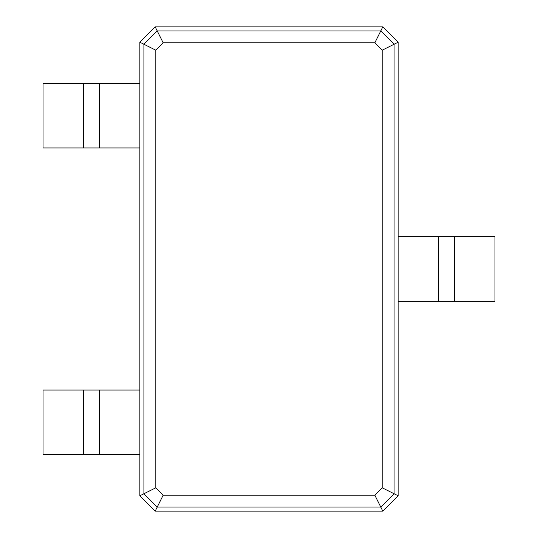 <?xml version="1.0" encoding="UTF-8"?>
<svg xmlns="http://www.w3.org/2000/svg" width="538" height="538" viewBox="0 0 538 538"><rect width="100%" height="100%" fill="white"/><g stroke="black" fill="none" stroke-linecap="round" stroke-linejoin="round"><path stroke-width="0.81" d="M155.213 26.9L382.787 26.9L398.12 42.233L398.12 495.767L382.787 511.1L155.213 511.1L139.88 495.767L139.88 42.233L155.213 26.9L157.231 30.935L380.77 30.935L394.085 44.25L394.085 493.75L380.77 507.065L157.231 507.065L143.915 493.75L143.915 44.25L157.231 30.935L163.182 42.845L374.818 42.845L382.175 50.202L382.175 487.798L374.818 495.155L163.182 495.155L155.825 487.798L155.825 50.202L163.182 42.845M382.787 26.9L374.818 42.845M398.12 42.233L382.175 50.202M139.88 42.233L155.825 50.202M454.61 236.72L454.61 301.28L494.96 301.28L494.96 236.72L398.12 236.72M454.61 301.28L398.12 301.28M398.12 495.767L382.175 487.798M382.787 511.1L374.818 495.155M155.213 511.1L163.182 495.155M139.88 495.767L155.825 487.798M83.39 454.61L83.39 390.05L43.04 390.05L43.04 454.61L139.88 454.61M139.88 147.95L43.04 147.95L43.04 83.39L139.88 83.39M83.39 390.05L139.88 390.05M438.47 236.72L438.47 301.28M99.53 454.61L99.53 390.05M99.53 147.95L99.53 83.39M83.39 147.95L83.39 83.39"/></g></svg>
